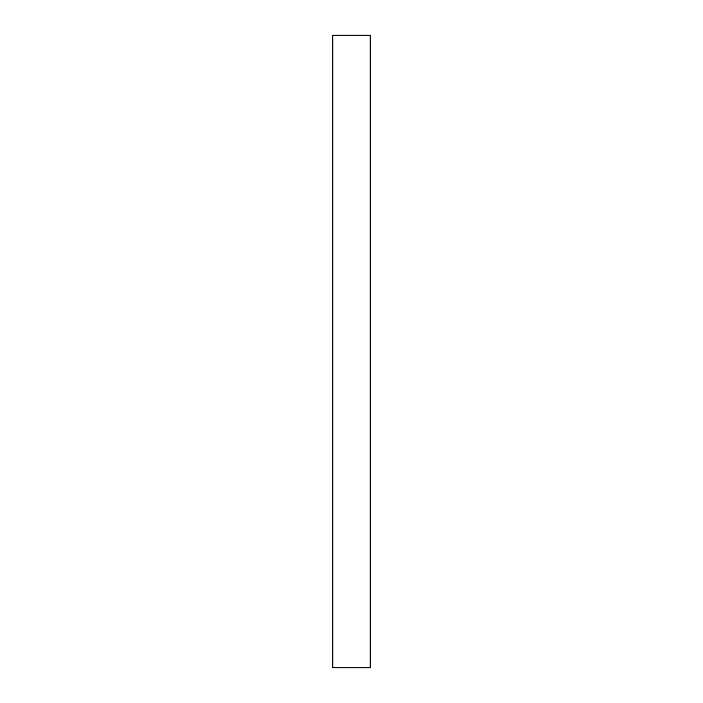 <?xml version="1.0" encoding="UTF-8"?>
<svg xmlns="http://www.w3.org/2000/svg" width="703" height="703" viewBox="0 0 703 703"><rect width="100%" height="100%" fill="white"/><g stroke="black" fill="none" stroke-linecap="round" stroke-linejoin="round"><path stroke-width="1.05" d="M332.818 35.15L370.182 35.15L370.182 667.85L332.818 667.85L332.818 35.15L332.818 667.85L370.182 667.85L370.182 35.15L332.818 35.15"/></g></svg>
